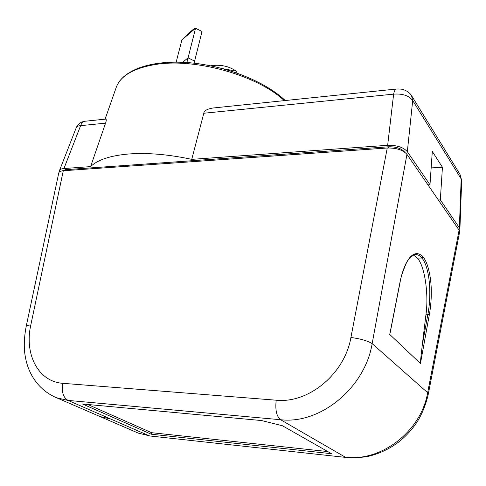 <?xml version="1.0" encoding="UTF-8"?>
<svg xmlns="http://www.w3.org/2000/svg" width="486" height="486" viewBox="0 0 486 486"><rect width="100%" height="100%" fill="white"/><g stroke="black" fill="none" stroke-linecap="round" stroke-linejoin="round"><path stroke-width="0.73" d="M59.492 171.892L59.492 170.537C59.972 169.407 61.455 168.739 63.939 168.533L90.59 166.619L105.559 123.146C106.379 120.783 106.47 119.434 105.833 119.088L85.287 121.214C83.185 121.451 81.636 122.934 80.627 125.655C78.216 125.819 76.752 126.518 76.229 127.751C77.942 123.954 80.876 121.786 85.038 121.239M90.59 166.619C97.595 159.827 110.292 155.617 128.687 153.995C147.507 152.604 168.527 154.39 191.739 159.359L387.658 145.302C396.819 145.132 403.374 147.252 407.329 151.662L412.699 100.547C408.933 95.621 402.578 93.482 393.63 94.138L203.816 113.25L191.739 159.359M203.816 113.25C203.999 110.802 207.012 109.058 212.856 108.02L396.491 89.023M427.941 184.862L429.976 184.765L432.303 151.444L442.43 167.263L440.328 199.898L459.373 227.734L459.896 229.349L459.392 230.65M429.976 184.765L407.329 151.662M442.43 167.263L431.155 167.913M438.342 199.977L440.328 199.898M461.694 180.537L459.993 174.34L461.694 180.537L459.896 229.349M236.19 72.76L236.251 71.156L235.91 72.663M210.693 65.804C220.213 64.273 228.73 66.06 236.251 71.156L223.256 68.775M186.885 62.53L188.07 57.858L194.625 61.096L188.07 57.858L182.615 62.281L188.07 57.858L195.572 28.218L181.91 39.895L176.169 62.117M194.102 63.192L202.006 31.511L195.524 28.194C194.2 28.273 189.662 32.173 181.91 39.895M276.2 400.203L62.876 383.314C38.127 381.753 24.178 354.008 30.812 324.994C27.975 325.128 26.426 325.614 26.171 326.458L58.757 173.004C59.092 171.728 60.604 170.981 63.277 170.756L387.251 148.005L350.91 337.491C344.787 373.777 308.574 403.678 276.2 400.203C275.106 409.929 276.558 416.429 280.556 419.716C320.104 424.576 364.95 387.883 372.161 343.626L427.644 392.706C421.313 431.033 381.2 462.131 345.242 457.138L280.556 419.716L68.022 400.409L148.959 435.681L138.255 433.099L135.278 431.805M459.106 230.145L427.644 392.706L428.288 394.152L459.598 232.059L459.106 230.145L406.952 154.354C402.991 149.967 396.424 147.847 387.251 148.005M390.865 328.7L389.736 334.453L420.451 363.504C420.512 361.736 420.117 363.662 422.304 344.823L425.997 314.284C428.707 294.99 425.08 266.668 417.395 258.078L413.622 255.089M422.304 344.823L427.874 314.327L429.32 314.819C430.353 309.151 431.295 301.168 431.295 292.748C431.416 279.954 428.713 263.928 423.191 257.027L421.945 258.048C429.338 266.911 431.993 292.961 427.874 314.327L425.997 314.284M389.736 334.453L399.954 282.445C401.132 276.091 403.07 269.918 405.78 263.941C409.807 255.849 416.01 249.427 423.191 257.027M82.523 404.006L151.207 434.198L331.573 453.711L282.439 425.76L261.638 420.554L82.523 404.006M53.533 396.448L56.637 397.791L68.022 400.409C63.119 397.427 61.406 391.728 62.876 383.314M404.546 152.051L404.419 151.869C401.242 148.352 395.999 146.657 388.691 146.784L65.495 169.693L62.184 170.878M388.521 147.944L388.691 146.784M151.207 434.198L151.553 432.68L87.796 404.492M151.553 432.68L327.813 451.573M416.144 254.615L416.156 254.615C418.233 254.731 420.165 255.879 421.945 258.048L417.395 258.078M284.255 100.632C258.352 75.938 196.763 58.053 156.656 64.31C134.051 67.876 120.564 75.597 116.197 87.48L105.091 119.167M387.658 145.302L393.63 94.138C394.255 90.882 395.264 89.169 396.655 89.005L396.655 89.005C400.16 88.895 402.675 89.205 404.206 89.934C407.475 91.192 409.911 93.081 411.514 95.602L412.699 100.547L461.178 178.903L459.373 227.734M63.939 168.533L80.627 125.655L105.559 123.146M350.916 337.491C360.484 338.736 367.562 340.783 372.155 343.626L406.952 154.354M429.32 314.819L420.451 363.504M428.288 394.152L428.288 394.158C425.627 406.229 420.56 416.617 417.31 421.581C411.976 429.782 405.439 436.847 397.7 442.764C389.827 448.481 381.334 452.66 372.215 455.297C365.751 457.308 357.034 458.019 346.068 457.448L150.332 436.021M96.811 415.166L99.824 416.472L110.875 419.084M30.812 324.994L63.277 170.756M65.495 169.693L65.221 170.622M285.227 100.529C265.18 81.375 224.799 65.355 187.711 62.591C150.672 59.875 122.314 70.099 116.197 87.48M411.733 95.955L459.993 174.34M76.223 127.751L59.492 170.537M149.992 435.978L138.255 433.099M150.016 435.985L346.068 457.448M138.243 433.087L99.824 416.472M26.183 326.398C23.875 338.645 23.68 349.209 25.6 358.097C28.395 373.297 37.902 389.912 56.637 397.791M99.83 416.472L56.698 397.815M416.156 254.615C414.315 253.686 408.027 258.485 405.792 264.341C402.554 272.051 400.628 278.144 400.021 282.615L390.118 333.032"/></g></svg>
